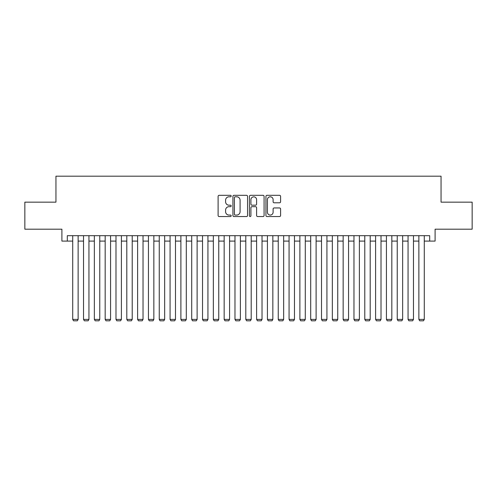 <?xml version="1.0" encoding="UTF-8"?>
<svg xmlns="http://www.w3.org/2000/svg" width="497" height="497" viewBox="0 0 497 497"><rect width="100%" height="100%" fill="white"/><g stroke="black" fill="none" stroke-linecap="round" stroke-linejoin="round"><path stroke-width="0.75" d="M231.192 196.06A0.745 0.745 0 0 0 230.446 195.315L219.171 195.315A1.062 1.062 0 0 0 218.108 196.377L218.108 215.487A1.062 1.062 0 0 0 219.171 216.549L230.446 216.549A0.745 0.745 0 0 0 231.192 215.81A0.745 0.745 0 0 0 230.446 215.064L228.987 215.064A3.398 3.398 0 0 1 225.595 211.666L225.595 210.076A3.398 3.398 0 0 1 228.987 206.677L230.446 206.677A0.745 0.745 0 0 0 231.192 205.932A0.745 0.745 0 0 0 230.446 205.193L228.987 205.193A3.398 3.398 0 0 1 225.595 201.794L225.595 200.198A3.398 3.398 0 0 1 228.987 196.8L230.446 196.8A0.745 0.745 0 0 0 231.192 196.06M279.531 202.801A1.062 1.062 0 0 0 280.594 201.739L280.594 196.377A1.062 1.062 0 0 0 279.531 195.315L267.001 195.315A1.062 1.062 0 0 0 265.938 196.377L265.938 215.487A1.062 1.062 0 0 0 267.001 216.549L279.531 216.549A1.062 1.062 0 0 0 280.594 215.487L280.594 209.013A1.062 1.062 0 0 0 279.531 207.951L274.17 207.951A1.062 1.062 0 0 0 273.108 209.013L273.108 212.225A2.839 2.839 0 0 1 270.269 215.064A2.839 2.839 0 0 1 267.429 212.225L267.429 199.645A2.839 2.839 0 0 1 270.269 196.8A2.839 2.839 0 0 1 273.108 199.645L273.108 201.739A1.062 1.062 0 0 0 274.17 202.801L279.531 202.801M67.306 241.088L67.306 235.684L429.694 235.684L429.694 241.088L435.099 241.088L435.099 229.192L472.15 229.192L472.15 202.149L441.05 202.149L441.05 176.186L55.95 176.186L55.95 202.149L24.85 202.149L24.85 229.192L61.901 229.192L61.901 241.088L72.717 241.088M247.568 196.377A1.062 1.062 0 0 0 246.512 195.315L233.981 195.315A1.062 1.062 0 0 0 232.919 196.377L232.919 215.487A1.062 1.062 0 0 0 233.981 216.549L246.512 216.549A1.062 1.062 0 0 0 247.568 215.487L247.568 196.377M250.488 195.315L263.019 195.315A1.062 1.062 0 0 1 264.081 196.377L264.081 215.487A1.062 1.062 0 0 1 263.019 216.549L257.657 216.549A1.062 1.062 0 0 1 256.595 215.487L256.595 207.74A1.062 1.062 0 0 0 255.533 206.677L251.979 206.677A1.062 1.062 0 0 0 250.917 207.74L250.917 215.81A0.745 0.745 0 0 1 250.171 216.549A0.745 0.745 0 0 1 249.432 215.81L249.432 196.377A1.062 1.062 0 0 1 250.488 195.315M78.128 241.088L83.533 241.088M88.944 241.088L94.349 241.088M99.76 241.088L105.171 241.088M110.576 241.088L115.987 241.088M121.398 241.088L126.803 241.088M132.214 241.088L137.619 241.088M143.03 241.088L148.441 241.088M153.846 241.088L159.257 241.088M164.662 241.088L170.073 241.088M175.484 241.088L180.889 241.088M186.3 241.088L191.712 241.088M197.116 241.088L202.528 241.088M207.932 241.088L213.343 241.088M218.755 241.088L224.159 241.088M229.571 241.088L234.975 241.088M240.386 241.088L245.798 241.088M251.202 241.088L256.614 241.088M262.025 241.088L267.429 241.088M272.841 241.088L278.245 241.088M283.657 241.088L289.068 241.088M294.472 241.088L299.884 241.088M305.288 241.088L310.7 241.088M316.111 241.088L321.516 241.088M326.927 241.088L332.338 241.088M337.743 241.088L343.154 241.088M348.559 241.088L353.97 241.088M359.381 241.088L364.786 241.088M370.197 241.088L375.602 241.088M381.013 241.088L386.424 241.088M391.829 241.088L397.24 241.088M402.651 241.088L408.056 241.088M413.467 241.088L418.872 241.088M424.283 241.088L429.694 241.088M235.149 196.8A0.745 0.745 0 0 0 234.404 197.545L234.404 214.319A0.745 0.745 0 0 0 235.149 215.064L236.69 215.064A3.398 3.398 0 0 0 240.088 211.666L240.088 200.198A3.398 3.398 0 0 0 236.69 196.8L235.149 196.8M256.595 199.695A2.839 2.839 0 0 0 253.756 196.855A2.839 2.839 0 0 0 250.917 199.695L250.917 204.13A1.062 1.062 0 0 0 251.979 205.193L255.533 205.193A1.062 1.062 0 0 0 256.595 204.13L256.595 199.695M78.128 235.684L78.128 319.409L72.717 319.409L72.717 235.684M78.128 319.409L77.315 320.813L73.531 320.813L72.717 319.409M88.944 235.684L88.944 319.409L83.533 319.409L83.533 235.684M88.944 319.409L88.131 320.813L84.347 320.813L83.533 319.409M99.76 235.684L99.76 319.409L94.349 319.409L94.349 235.684M99.76 319.409L98.946 320.813L95.163 320.813L94.349 319.409M110.576 235.684L110.576 319.409L105.171 319.409L105.171 235.684M110.576 319.409L109.769 320.813L105.979 320.813L105.171 319.409M121.398 235.684L121.398 319.409L115.987 319.409L115.987 235.684M121.398 319.409L120.585 320.813L116.795 320.813L115.987 319.409M132.214 235.684L132.214 319.409L126.803 319.409L126.803 235.684M132.214 319.409L131.401 320.813L127.617 320.813L126.803 319.409M143.03 235.684L143.03 319.409L137.619 319.409L137.619 235.684M143.03 319.409L142.217 320.813L138.433 320.813L137.619 319.409M153.846 235.684L153.846 319.409L148.441 319.409L148.441 235.684M153.846 319.409L153.039 320.813L149.249 320.813L148.441 319.409M164.662 235.684L164.662 319.409L159.257 319.409L159.257 235.684M164.662 319.409L163.855 320.813L160.065 320.813L159.257 319.409M175.484 235.684L175.484 319.409L170.073 319.409L170.073 235.684M175.484 319.409L174.671 320.813L170.887 320.813L170.073 319.409M186.3 235.684L186.3 319.409L180.889 319.409L180.889 235.684M186.3 319.409L185.487 320.813L181.703 320.813L180.889 319.409M197.116 235.684L197.116 319.409L191.712 319.409L191.712 235.684M197.116 319.409L196.309 320.813L192.519 320.813L191.712 319.409M207.932 235.684L207.932 319.409L202.528 319.409L202.528 235.684M207.932 319.409L207.125 320.813L203.335 320.813L202.528 319.409M218.755 235.684L218.755 319.409L213.343 319.409L213.343 235.684M218.755 319.409L217.941 320.813L214.157 320.813L213.343 319.409M229.571 235.684L229.571 319.409L224.159 319.409L224.159 235.684M229.571 319.409L228.757 320.813L224.973 320.813L224.159 319.409M240.386 235.684L240.386 319.409L234.975 319.409L234.975 235.684M240.386 319.409L239.573 320.813L235.789 320.813L234.975 319.409M251.202 235.684L251.202 319.409L245.798 319.409L245.798 235.684M251.202 319.409L250.395 320.813L246.605 320.813L245.798 319.409M262.025 235.684L262.025 319.409L256.614 319.409L256.614 235.684M262.025 319.409L261.211 320.813L257.427 320.813L256.614 319.409M272.841 235.684L272.841 319.409L267.429 319.409L267.429 235.684M272.841 319.409L272.027 320.813L268.243 320.813L267.429 319.409M283.657 235.684L283.657 319.409L278.245 319.409L278.245 235.684M283.657 319.409L282.843 320.813L279.059 320.813L278.245 319.409M294.472 235.684L294.472 319.409L289.068 319.409L289.068 235.684M294.472 319.409L293.665 320.813L289.875 320.813L289.068 319.409M305.288 235.684L305.288 319.409L299.884 319.409L299.884 235.684M305.288 319.409L304.481 320.813L300.691 320.813L299.884 319.409M316.111 235.684L316.111 319.409L310.7 319.409L310.7 235.684M316.111 319.409L315.297 320.813L311.513 320.813L310.7 319.409M326.927 235.684L326.927 319.409L321.516 319.409L321.516 235.684M326.927 319.409L326.113 320.813L322.329 320.813L321.516 319.409M337.743 235.684L337.743 319.409L332.338 319.409L332.338 235.684M337.743 319.409L336.935 320.813L333.145 320.813L332.338 319.409M348.559 235.684L348.559 319.409L343.154 319.409L343.154 235.684M348.559 319.409L347.751 320.813L343.961 320.813L343.154 319.409M359.381 235.684L359.381 319.409L353.97 319.409L353.97 235.684M359.381 319.409L358.567 320.813L354.783 320.813L353.97 319.409M370.197 235.684L370.197 319.409L364.786 319.409L364.786 235.684M370.197 319.409L369.383 320.813L365.599 320.813L364.786 319.409M381.013 235.684L381.013 319.409L375.602 319.409L375.602 235.684M381.013 319.409L380.205 320.813L376.415 320.813L375.602 319.409M391.829 235.684L391.829 319.409L386.424 319.409L386.424 235.684M391.829 319.409L391.021 320.813L387.231 320.813L386.424 319.409M402.651 235.684L402.651 319.409L397.24 319.409L397.24 235.684M402.651 319.409L401.837 320.813L398.054 320.813L397.24 319.409M413.467 235.684L413.467 319.409L408.056 319.409L408.056 235.684M413.467 319.409L412.653 320.813L408.869 320.813L408.056 319.409M424.283 235.684L424.283 319.409L418.872 319.409L418.872 235.684M424.283 319.409L423.469 320.813L419.685 320.813L418.872 319.409"/></g></svg>

